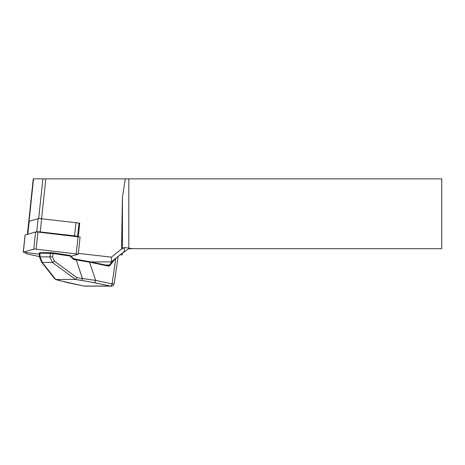 <?xml version="1.0" encoding="UTF-8"?>
<svg xmlns="http://www.w3.org/2000/svg" width="465" height="465" viewBox="0 0 465 465"><rect width="100%" height="100%" fill="white"/><g stroke="black" fill="none" stroke-linecap="round" stroke-linejoin="round"><path stroke-width="0.7" d="M77.539 236.551A3.354 0.349 -174 0 0 77.579 236.511L78.969 223.357A3.354 0.349 -174 0 0 77.713 222.944A3.354 0.349 -174 0 0 75.929 222.683L41.635 218.782A3.354 0.349 -174 0 0 38.124 218.672L29.19 221.235A3.354 0.349 -174 0 0 29.074 221.305L27.708 234.232M78.963 223.398L79.736 223.177L77.713 222.944M90.82 261.94L111.414 261.865L111.426 257.157L78.358 253.39M27.389 234.325L28.731 221.596L29.039 221.631M25.563 252.635L25.563 253.059A13.973 1.453 -174 0 0 29.632 254.512L39.461 256.575M120.313 254.744L122.126 254.936L122.44 253.175L128.811 248.711L132.659 248.711L124.324 247.496L121.551 249.089L111.426 257.157M122.44 248.891L122.44 197.294L121.551 249.089M33.259 178.856L28.743 221.596L33.259 178.856L128.811 178.856L128.811 248.304M125.323 178.856L122.44 197.294M78.318 236.644L79.736 223.177M128.811 178.856L441.75 178.856L441.75 248.711L132.659 248.711M111.414 261.865L124.231 251.612A13.973 1.453 -174 0 0 124.324 251.449L124.324 247.496M51.138 252.698L40.368 252.704A0.558 0.395 -90 0 0 40.31 252.693C39.787 252.518 39.432 252.739 39.24 253.373L39.92 253.169A0.558 0.395 -90 0 1 40.304 252.693L51.197 252.693A0.558 0.395 90 0 1 51.255 252.698L53.213 252.861L53.341 253.512L39.92 253.169L40.066 256.907L42.269 262.452L55.719 279.442L67.535 282.627L83.95 286.068L110.298 286.056L93.884 282.615A2.238 1.558 -78.2 0 0 95.691 280.401L112.106 283.848A4.749 3.377 90 0 0 112.112 283.848L113.919 283.824L114.251 283.33C112.978 286.254 113.117 285.609 110.99 286.132L110.304 286.056A2.238 1.558 -78.2 0 0 112.112 283.848L115.779 258.371M93.884 282.615L81.358 280.378A2.238 0.918 -81.3 0 0 82.456 278.552L95.691 280.401L89.489 262.15L74.22 259.598L74.086 258.953L73.04 258.511M58.724 280.383A2.238 2.005 108.3 0 1 58.259 280.296L83.729 286.045A2.238 1.558 101.8 0 0 83.956 286.068L83.729 286.045A2.238 1.558 101.8 0 0 83.95 286.068A6.987 4.964 90 0 0 83.956 286.068M74.22 259.598L72.819 258.866L70.32 256.116L53.341 253.512L52.417 256.808L54.521 261.249L76.958 277.71L75.557 279.436L52.411 262.452L49.761 256.895L50.807 253.169A0.558 0.395 90 0 1 51.191 252.693M54.521 261.249L52.504 262.446M42.269 262.452L41.461 261.888M55.719 279.442L54.76 278.866M40.066 256.907L39.484 256.93M52.417 256.808L49.877 256.907M55.945 279.465L75.557 279.436M74.109 258.959L89.158 261.597A0.558 0.389 -78.2 0 1 89.21 261.603L108.089 265.567A0.558 0.389 -78.2 0 0 108.031 265.562L89.268 261.621M42.367 262.458L52.411 262.452M40.176 256.901L49.761 256.895M111.158 286.126L84.723 286.144M72.819 258.866L73.022 258.395M76.958 277.71L82.456 278.552L75.987 259.243L72.877 258.36M73.017 258.389L70.517 255.645A0.558 0.558 0 0 0 70.192 255.471L70.32 256.116L70.378 255.616A0.558 0.395 90 0 0 70.25 255.5M77.579 236.511A3.354 0.349 -174 0 0 74.534 235.836L40.246 231.936A3.354 0.349 -174 0 0 36.729 231.826L36.369 231.93M71.093 256.279L78.271 254.192L80.085 237.057L37.932 232.047L35.59 231.971L25.064 235.017L23.25 252.152L39.298 254.192M78.271 254.192L36.125 249.182L33.782 249.106L23.25 252.152M41.594 218.777L45.814 178.856M38.671 218.608L42.873 178.856M29.016 221.509L33.527 178.856M111.426 261.836L124.324 251.449M81.358 280.378L75.382 279.459M108.124 265.573A2.238 1.587 90 0 0 108.264 265.585A2.238 1.587 90 0 0 109.316 265.021L112.64 260.877M105.509 265.021L109.316 265.021A0.558 0.296 -141.3 0 1 109.972 265.439A2.796 1.988 -90 0 1 108.368 266.114L89.489 262.15A0.558 0.389 -78.2 0 0 89.21 261.603L75.958 259.243M53.237 252.867L70.163 255.471L51.197 252.693M115.407 258.662L109.972 265.439M110.304 286.056A6.987 4.964 -90 0 1 110.298 286.056A2.238 1.558 -78.2 0 0 112.106 283.848M108.368 266.114A0.558 0.389 -78.2 0 0 108.089 265.567L108.264 265.585M29.19 221.235L27.819 234.197M36.729 231.826L38.124 218.672M41.635 218.782L40.246 231.936M74.534 235.836L75.929 222.683M76.243 253.745L78.056 236.609M36.125 249.182L37.932 232.047M33.782 249.106L35.59 231.971M23.326 252.1L25.139 234.97M54.742 278.837L41.594 262.109M41.443 261.853L39.508 256.988M39.24 253.413L39.479 256.86M118.11 256.506L114.251 283.33M55.521 279.389L58.259 280.296"/></g></svg>
